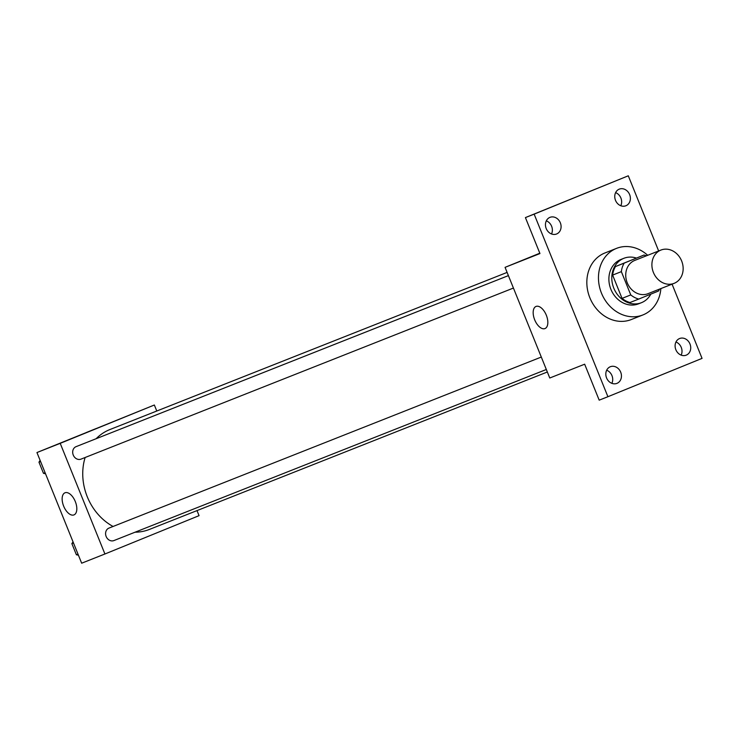 <?xml version="1.0" encoding="UTF-8"?>
<svg xmlns="http://www.w3.org/2000/svg" width="739" height="739" viewBox="0 0 739 739"><rect width="100%" height="100%" fill="white"/><g stroke="black" fill="none" stroke-linecap="round" stroke-linejoin="round"><path stroke-width="1.11" d="M660.823 250.105A17.902 15.251 -111.6 0 1 660.943 250.059A17.902 15.251 -111.6 0 1 681.7 261.098A17.902 15.251 -111.6 0 1 674.107 283.351A17.902 15.251 -111.6 0 1 653.378 272.386A17.902 15.251 -111.6 0 1 660.823 250.105M674.107 283.351L647.946 293.697A17.902 15.251 -111.6 0 1 627.208 282.732A17.902 15.251 -111.6 0 1 634.653 260.461A17.902 15.251 -111.6 0 1 634.773 260.405L660.943 250.059M638.718 299.073L629.988 302.519A23.103 19.676 -111.6 0 1 622.044 298.38L612.631 275.093L621.351 271.638L630.764 294.926A23.103 19.676 -111.6 0 0 638.718 299.073L658.532 291A23.103 19.676 -111.6 0 0 659.511 289.125M612.631 275.093A23.103 19.676 -111.6 0 1 615.467 266.557L644.002 255.038A23.103 19.676 -111.6 0 1 646.339 255.833M644.002 255.038L624.187 263.112A23.103 19.676 -111.6 0 0 621.351 271.638M615.467 266.557L624.187 263.112M636.362 258.059A23.87 20.332 68.4 0 0 623.855 258.308A23.87 20.332 68.4 0 0 613.73 287.988A23.87 20.332 68.4 0 0 641.415 302.704A23.87 20.332 68.4 0 0 650.81 294.15M641.415 302.704L638.505 303.849A23.87 20.332 -111.6 0 1 610.857 289.226A23.87 20.332 -111.6 0 1 620.788 259.528A23.87 20.332 -111.6 0 1 620.945 259.463L623.855 258.308M622.044 298.38L630.764 294.926M660.869 288.589A35.805 30.493 -111.6 0 1 642.902 314.943A35.805 30.493 -111.6 0 1 601.426 293.013A35.805 30.493 -111.6 0 1 616.317 248.461A35.805 30.493 -111.6 0 1 616.557 248.359A35.805 30.493 -111.6 0 1 647.697 255.297M642.902 314.943L631.272 319.553A35.805 30.493 -111.6 0 1 589.796 297.614A35.805 30.493 -111.6 0 1 604.687 253.061A35.805 30.493 -111.6 0 1 604.927 252.969L616.557 248.359M606.571 377.925A8.951 7.621 -111.6 0 1 610.34 366.729A8.951 7.621 -111.6 0 1 620.723 372.253A8.951 7.621 -111.6 0 1 616.926 383.375A8.951 7.621 -111.6 0 1 606.571 377.925M546.213 228.554A8.951 7.621 -111.6 0 1 549.982 217.349A8.951 7.621 -111.6 0 1 560.365 222.873A8.951 7.621 -111.6 0 1 556.569 233.995A8.951 7.621 -111.6 0 1 546.213 228.554M615.504 200.334A8.951 7.621 -111.6 0 1 619.273 189.138A8.951 7.621 -111.6 0 1 629.656 194.653A8.951 7.621 -111.6 0 1 625.859 205.784A8.951 7.621 -111.6 0 1 615.504 200.334M675.852 349.713A8.951 7.621 -111.6 0 1 679.621 338.517A8.951 7.621 -111.6 0 1 690.004 344.032A8.951 7.621 -111.6 0 1 686.208 355.163A8.951 7.621 -111.6 0 1 675.852 349.713M658.652 250.964L628.289 175.799L534.149 214.134L607.911 396.714L702.05 358.378L672.065 284.155M539.812 253.2L505.06 267.352L539.95 253.551L525.42 217.589L628.289 175.799M620.797 205.747A8.951 7.621 68.4 0 0 620.899 198.034A8.951 7.621 68.4 0 0 615.605 192.62M551.516 233.958A8.951 7.621 68.4 0 0 551.617 226.254A8.951 7.621 68.4 0 0 546.324 220.841M525.42 217.589L534.149 214.134M505.06 267.352L549.77 378.008L584.66 364.198L599.19 400.159L607.911 396.714M536.024 306.436A11.935 6.254 67.8 0 1 546.306 315.174A11.935 6.254 67.8 0 1 545.003 328.559A11.935 6.254 67.8 0 1 534.703 319.858A11.935 6.254 67.8 0 1 535.997 306.454A11.935 6.254 67.8 0 1 536.024 306.436M611.864 383.338A8.951 7.621 68.4 0 0 611.966 375.634A8.951 7.621 68.4 0 0 606.673 370.221M681.155 355.126A8.951 7.621 68.4 0 0 681.256 347.413A8.951 7.621 68.4 0 0 675.963 342M96.144 438.717A53.707 45.744 -111.6 0 1 109.52 429.71A53.707 45.744 -111.6 0 1 109.88 429.562L507.102 272.414M547.34 372.003L149.389 529.438A53.707 45.744 -111.6 0 1 135.061 532.2M113.076 526.473A53.707 45.744 -111.6 0 1 85.133 457.496M508.404 275.619L76.071 446.652A6.706 5.709 68.4 0 0 73.226 454.993A6.706 5.709 68.4 0 0 81.004 459.131A6.706 5.709 68.4 0 0 81.05 459.113M546.324 369.491L113.908 540.569A6.706 5.709 -111.6 0 1 106.139 536.459A6.706 5.709 -111.6 0 1 108.929 528.108A6.706 5.709 -111.6 0 1 108.975 528.089L541.299 357.057M156.779 411.013L154.349 405.009L60.21 443.345L104.92 553.991L199.059 515.656L197.008 510.603M104.92 553.991L81.66 563.201L36.95 452.545L154.349 405.009M36.95 452.545L60.21 443.345M65.004 492.784A11.935 6.254 67.8 0 1 75.286 501.513A11.935 6.254 67.8 0 1 73.983 514.898A11.935 6.254 67.8 0 1 63.683 506.206A11.935 6.254 67.8 0 1 64.977 492.793A11.935 6.254 67.8 0 1 65.004 492.784M86.472 432.454L96.107 428.565M40.128 460.415L38.964 462.161L43.481 473.339L45.522 473.773M38.964 462.161L40.58 461.524M43.481 473.339L45.088 472.701M73.032 541.853L71.868 543.599L76.385 554.777L78.426 555.211M71.868 543.599L73.475 542.962M76.385 554.777L77.992 554.139M513.429 288.053L81.004 459.131"/></g></svg>
